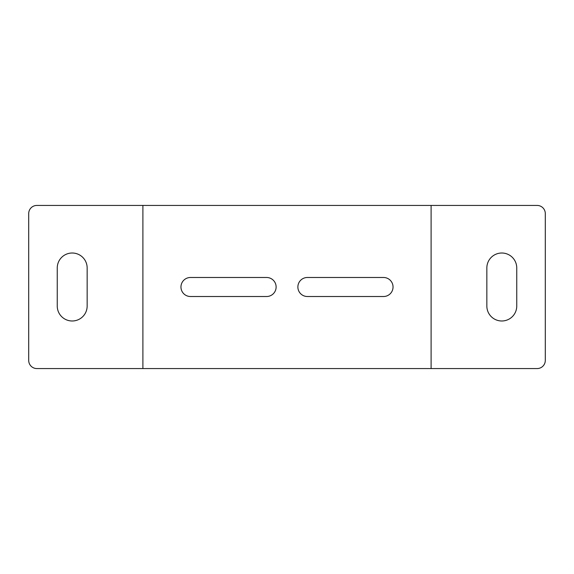 <?xml version="1.0" encoding="UTF-8"?>
<svg xmlns="http://www.w3.org/2000/svg" width="574" height="574" viewBox="0 0 574 574"><rect width="100%" height="100%" fill="white"/><g stroke="black" fill="none" stroke-linecap="round" stroke-linejoin="round"><path stroke-width="0.86" d="M132.02 368.565L142.897 368.565L142.897 205.435L36.858 205.435A8.158 8.158 0 0 0 28.7 213.585L28.7 360.415A8.158 8.158 0 0 0 36.858 368.565L132.02 368.565M142.897 368.565L431.103 368.565L431.103 205.435L142.897 205.435M266.609 277.486A9.514 9.514 0 0 1 276.123 287A9.514 9.514 0 0 1 266.609 296.514L190.475 296.514A9.514 9.514 0 0 1 180.961 287A9.514 9.514 0 0 1 190.475 277.486L266.609 277.486M307.391 296.514A9.514 9.514 0 0 1 297.877 287A9.514 9.514 0 0 1 307.391 277.486L383.525 277.486A9.514 9.514 0 0 1 393.039 287A9.514 9.514 0 0 1 383.525 296.514L307.391 296.514M431.103 205.435L537.142 205.435A8.158 8.158 0 0 1 545.3 213.585L545.3 360.415A8.158 8.158 0 0 1 537.142 368.565L431.103 368.565M516.751 306.035A14.953 14.953 0 0 1 501.798 320.988A14.953 14.953 0 0 1 486.845 306.035L486.845 267.965A14.953 14.953 0 0 1 501.798 253.012A14.953 14.953 0 0 1 516.751 267.965L516.751 306.035M57.249 267.965A14.953 14.953 0 0 1 72.202 253.012A14.953 14.953 0 0 1 87.155 267.965L87.155 306.035A14.953 14.953 0 0 1 72.202 320.988A14.953 14.953 0 0 1 57.249 306.035L57.249 267.965"/></g></svg>
